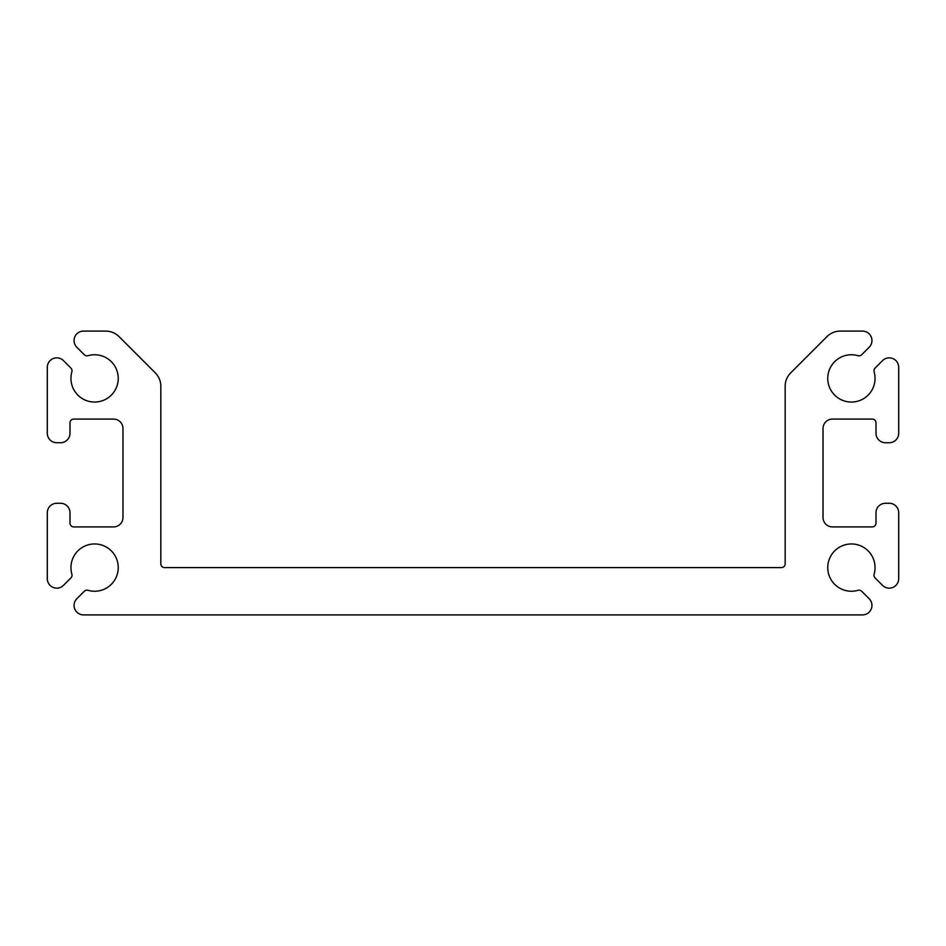 <?xml version="1.0" encoding="UTF-8"?>
<svg xmlns="http://www.w3.org/2000/svg" width="946" height="946" viewBox="0 0 946 946"><rect width="100%" height="100%" fill="white"/><g stroke="black" fill="none" stroke-linecap="round" stroke-linejoin="round"><path stroke-width="1.42" d="M74.06 605.44A9.46 9.46 0 0 0 83.52 614.9L862.48 614.9A9.46 9.46 0 0 0 869.173 598.747L861.7 591.274A3.784 3.784 0 0 0 857.975 590.316A23.65 23.65 0 0 1 827.75 567.6A23.65 23.65 0 0 1 851.4 543.95A23.65 23.65 0 0 1 874.116 574.175A3.784 3.784 0 0 0 875.074 577.9L882.547 585.373A9.46 9.46 0 0 0 898.7 578.68L898.7 512.732A9.46 9.46 0 0 0 889.24 503.272L885.456 503.272A9.46 9.46 0 0 0 875.996 512.732L875.996 523.138A3.784 3.784 0 0 1 872.212 526.922L832.48 526.922A9.46 9.46 0 0 1 823.02 517.462L823.02 428.538A9.46 9.46 0 0 1 832.48 419.078L872.212 419.078A3.784 3.784 0 0 1 875.996 422.862L875.996 433.268A9.46 9.46 0 0 0 885.456 442.728L889.24 442.728A9.46 9.46 0 0 0 898.7 433.268L898.7 367.32A9.46 9.46 0 0 0 882.547 360.627L875.074 368.1A3.784 3.784 0 0 0 874.116 371.825A23.65 23.65 0 0 1 851.4 402.05A23.65 23.65 0 0 1 827.75 378.4A23.65 23.65 0 0 1 857.975 355.684A3.784 3.784 0 0 0 861.7 354.726L869.173 347.253A9.46 9.46 0 0 0 862.48 331.1L840.32 331.1A18.92 18.92 0 0 0 826.934 336.646L790.726 372.854A18.92 18.92 0 0 0 785.18 386.24L785.18 563.816A3.784 3.784 0 0 1 781.396 567.6L164.604 567.6A3.784 3.784 0 0 1 160.82 563.816L160.82 386.24A18.92 18.92 0 0 0 155.274 372.854L119.066 336.646A18.92 18.92 0 0 0 105.68 331.1L83.52 331.1A9.46 9.46 0 0 0 76.827 347.253L84.3 354.726A3.784 3.784 0 0 0 88.025 355.684A23.65 23.65 0 0 1 118.25 378.4A23.65 23.65 0 0 1 94.6 402.05A23.65 23.65 0 0 1 71.884 371.825A3.784 3.784 0 0 0 70.926 368.1L63.453 360.627A9.46 9.46 0 0 0 47.3 367.32L47.3 433.268A9.46 9.46 0 0 0 56.76 442.728L60.544 442.728A9.46 9.46 0 0 0 70.004 433.268L70.004 422.862A3.784 3.784 0 0 1 73.788 419.078L113.52 419.078A9.46 9.46 0 0 1 122.98 428.538L122.98 517.462A9.46 9.46 0 0 1 113.52 526.922L73.788 526.922A3.784 3.784 0 0 1 70.004 523.138L70.004 512.732A9.46 9.46 0 0 0 60.544 503.272L56.76 503.272A9.46 9.46 0 0 0 47.3 512.732L47.3 578.68A9.46 9.46 0 0 0 63.453 585.373L70.926 577.9A3.784 3.784 0 0 0 71.884 574.175A23.65 23.65 0 0 1 94.6 543.95A23.65 23.65 0 0 1 118.25 567.6A23.65 23.65 0 0 1 88.025 590.316A3.784 3.784 0 0 0 84.3 591.274L76.827 598.747A9.46 9.46 0 0 0 74.06 605.44"/></g></svg>
